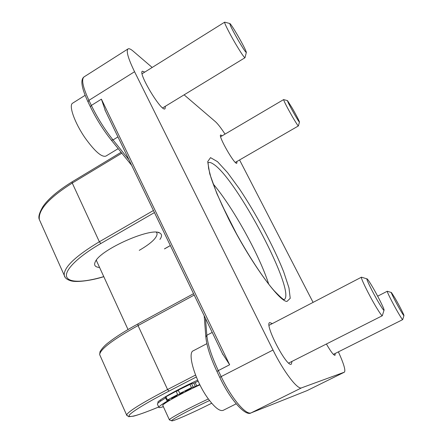 <?xml version="1.0" encoding="UTF-8"?>
<svg xmlns="http://www.w3.org/2000/svg" width="443" height="443" viewBox="0 0 443 443"><rect width="100%" height="100%" fill="white"/><g stroke="black" fill="none" stroke-linecap="round" stroke-linejoin="round"><path stroke-width="0.66" d="M221.755 204.583L236.712 234.159M268.713 284.14C259.476 255.09 232.902 207.158 213.161 183.934M338.391 351.858C343.779 363.72 345.778 370.486 344.405 372.164L301.561 387.852C297.707 390.05 283.719 371.843 272.999 350.036L134.561 71.722C128.149 58.482 125.973 50.879 128.033 48.913C129.024 48.337 130.724 49.079 133.133 51.133L152.182 67.463M184.116 94.841L215.364 121.626C217.757 123.763 220.985 127.922 225.038 134.102M239.563 159.951L313.079 302.381M165.339 106.287L165.023 108.79C161.678 112.5 137.684 72.757 142.402 71.201L144.772 72.093M291.992 361.405L291.328 364.146C286.859 367.884 264.028 323.833 269.726 322.576L272.329 323.6M236.889 161.496L236.839 163.229C234.912 165.449 217.829 135.591 220.669 134.954L222.192 135.779M335.19 353.464L335.024 355.325C333.64 355.352 330.766 351.576 326.408 344.001M222.414 353.531L229.64 364.761L101.408 99.16L105.473 111.043M197.672 380.144C178.59 388.921 159.192 399.697 157.802 402.183L158.19 402.964M156.379 232.254L157.099 233.516C157.11 237.791 151.163 243.406 139.257 250.356M96.845 261.497L96.341 260.135M159.923 239.403C162.094 236.352 162.049 234.225 159.796 233.018C151.572 226.91 100.511 249.459 95.361 261.647C93.6 265.158 95.012 267.101 99.586 267.478M208.371 398.955C189.593 407.66 169.376 418.491 169.364 419.776L169.669 420.019M211.699 403.219C193.768 412.35 171.485 422.168 171.662 420.745C170.666 420.003 190.972 409.127 209.545 400.538M199.898 384.834C181.469 393.306 162.659 403.756 162.758 405.356L162.891 405.655M193.131 386.966L191.57 383.638L178.28 390.106L179.83 393.445L191.476 387.653L195.324 386.501L199.743 384.518M191.57 383.638L193.768 383.195L195.324 386.501M198.165 381.235L193.768 383.195M165.671 397.941C160.399 401.081 157.625 403.108 157.343 404.016L157.503 404.37M182.062 393.556L177.665 394.558L176.115 391.224L165.289 397.116M176.115 391.224L178.557 390.698M163.373 406.696L161.44 407.261C159.558 407.743 158.677 407.732 158.804 407.211C159.159 406.214 162.542 403.872 168.96 400.184L169.309 399.852L166.806 400.417L167.437 400.001L177.665 394.558M179.83 393.445L184.199 392.459M185.252 391.335L190.983 388.505L185.252 391.335M171.452 398.423L177.15 395.61L171.452 398.423M391.335 292.496L387.282 291.25C386.495 291.045 393.068 304.053 398.24 312.885C400.849 317.343 402.338 319.586 402.698 319.613L333.385 354.372M400.328 310.122C402.704 314.187 403.916 315.992 403.966 315.543C404.005 314.707 398.899 304.784 395.023 298.122L391.44 292.53C390.244 291.328 395.854 302.464 400.328 310.122M287.407 100.6L283.625 99.592C283.93 101.231 286.837 106.896 292.336 116.575C295.858 122.628 297.879 125.746 298.394 125.934L235.322 162.404M294.551 114.432C297.69 119.831 299.335 122.357 299.485 122.024C298.859 120.147 296.494 115.601 292.397 108.374L287.501 100.622C287.396 101.336 289.744 105.943 294.551 114.432M366.937 278.863L361.466 277.185C360.142 277.03 368.631 294.44 375.786 306.423C379.507 312.647 381.689 315.748 382.331 315.721L288.686 363.077M378.726 302.663C382.231 308.55 384.02 311.014 384.081 310.056C384.059 308.389 377.574 295.481 372.375 286.693C369.767 282.28 368.044 279.699 367.208 278.946C365.082 276.881 372.397 292.02 378.726 302.663M206.864 343.657L193.314 350.773C186.819 352.778 195.452 381.523 208.321 398.888C214.933 407.77 219.905 411.575 223.244 410.312L236.174 403.833M229.74 23.485L224.673 22.161C223.848 22.233 229.275 33.059 235.377 43.447C240.842 52.673 244.049 57.429 245.001 57.723L162.675 107.909M238.533 40.806C243.495 49.201 246.109 53.038 246.369 52.324C245.649 49.887 242.753 44.245 237.669 35.39C233.721 28.657 231.152 24.708 229.95 23.54C229.385 24.027 232.243 29.786 238.533 40.806M85.139 95.306L72.669 103.158C68.377 105.129 74.651 122.971 85.244 138.133C94.83 151.406 101.696 157.398 105.855 156.113L118.187 148.649M208.06 162.703C209.257 162.044 211.023 162.498 213.343 164.076C236.778 178.684 297.098 293.366 284.013 299.712C283.653 298.488 286.416 303.267 274.3 290.89C262.223 277.396 242.925 247.272 228.499 218.565C220.332 202.047 214.445 188.209 210.829 177.067L208.614 168.406L208.06 162.703M228.344 218.377C249.503 260.849 279.007 301.655 286.975 301.434L290.231 298.3L288.969 287.895L283.692 271.852C273.741 246.74 256.27 214.052 239.408 188.84L227.514 172.576L217.496 161.662L210.536 157.636L207.706 161.617L209.76 173.9L216.86 193.58L228.344 218.377M100.229 355.879L99.653 354.599C100.284 349.167 113.081 339.493 138.039 325.572L194.222 295.066M137.967 323.933L138.039 325.572L167.565 389.524L168.988 391.108L196.321 376.999M195.546 375.06L167.565 389.524C141.821 403.025 128.171 411.497 126.609 414.947L126.908 415.617M153.439 210.503L99.354 241.762L100.827 243.517L154.441 212.579M40.507 222.17L39.361 219.595C38.02 210.004 48.985 197.827 72.259 183.059L121.836 153.173M121.111 152.276L72.104 181.84L72.259 183.059L99.354 241.762C75.393 256.192 63.687 267.373 64.235 275.291L65.143 277.329M170.334 245.544L164.458 248.85M193.552 293.681L137.851 323.96C125.408 330.766 115.706 336.901 108.734 342.367C105.069 345.047 102.161 348.154 100.029 351.676L99.653 354.599L126.609 414.947L128.62 416.708L133.476 416.165C136.438 415.534 147.237 411.824 158.699 406.99C139.163 415.085 129.256 417.982 128.985 415.678C129.982 412.92 145.625 403.174 168.988 391.108M103.773 276.615C83.816 282.562 68.383 282.983 66.555 276.498C64.733 270.042 78.129 256.613 100.827 243.517M87.991 101.801L88.921 100.345C82.841 87.155 81.202 79.341 84.015 76.91C80.216 79.723 81.523 87.974 87.93 101.668L90.361 106.752L91.363 105.44L88.921 100.345L134.561 71.722M90.422 106.885L90.361 106.752C96.258 118.862 103.263 130.015 111.376 140.204L113.009 139.927C104.67 129.417 97.454 117.921 91.363 105.44L101.408 99.16M111.276 140.082L131.671 165.366M128.968 159.762L113.009 139.927L117.949 136.915M205.845 337.117L206.831 335.268L205.491 318.434M216.948 371.461L218.299 370.597C211.51 356.117 207.689 344.338 206.831 335.268L212.236 332.416M219.806 377.436L221.168 376.589L218.299 370.597L229.64 364.761M204.19 315.732L205.812 336.691C206.626 345.817 210.336 357.396 216.937 371.433L219.794 377.414C230.222 399.791 245.605 416.763 251.142 412.854L251.253 412.804C246.131 415.623 231.362 398.218 221.168 376.589L272.999 350.036M251.142 412.854L307.082 390.61L251.253 412.804L301.561 387.852M344.405 372.164L307.16 390.576L344.344 372.192M189.914 384.319L191.476 387.653M196.747 385.919L195.197 382.625M167.437 400.001L165.909 396.679M181.84 392.991L182.095 393.539M170.356 245.583L164.48 248.894M104.897 109.847L222.995 354.732M72.104 181.84C58.005 190.601 48.326 198.785 43.071 206.394C39.316 212.74 38.081 217.142 39.361 219.595L64.235 275.291C64.706 277.861 67.009 279.727 71.14 280.89C77.326 282.579 92.615 280.297 103.8 276.67M128.033 48.913L84.015 76.91M157.952 232.437L159.796 233.018M171.662 420.745L169.342 419.898M169.364 419.776L162.758 405.356M160.77 401.015L160.316 400.029M128.016 329.526L96.386 260.49M165.283 397.1L166.806 400.417M181.929 392.969L182.178 393.495M157.343 404.016L158.804 407.211M377.663 296.179L387.282 291.25M403.933 315.649L402.731 319.481M220.631 136.704L283.625 99.592M299.462 122.113L298.416 125.823M269.067 325.3L361.466 277.185M383.998 310.321L382.414 315.383M142.103 73.759L224.673 22.161M246.314 52.54L245.051 57.452"/></g></svg>
